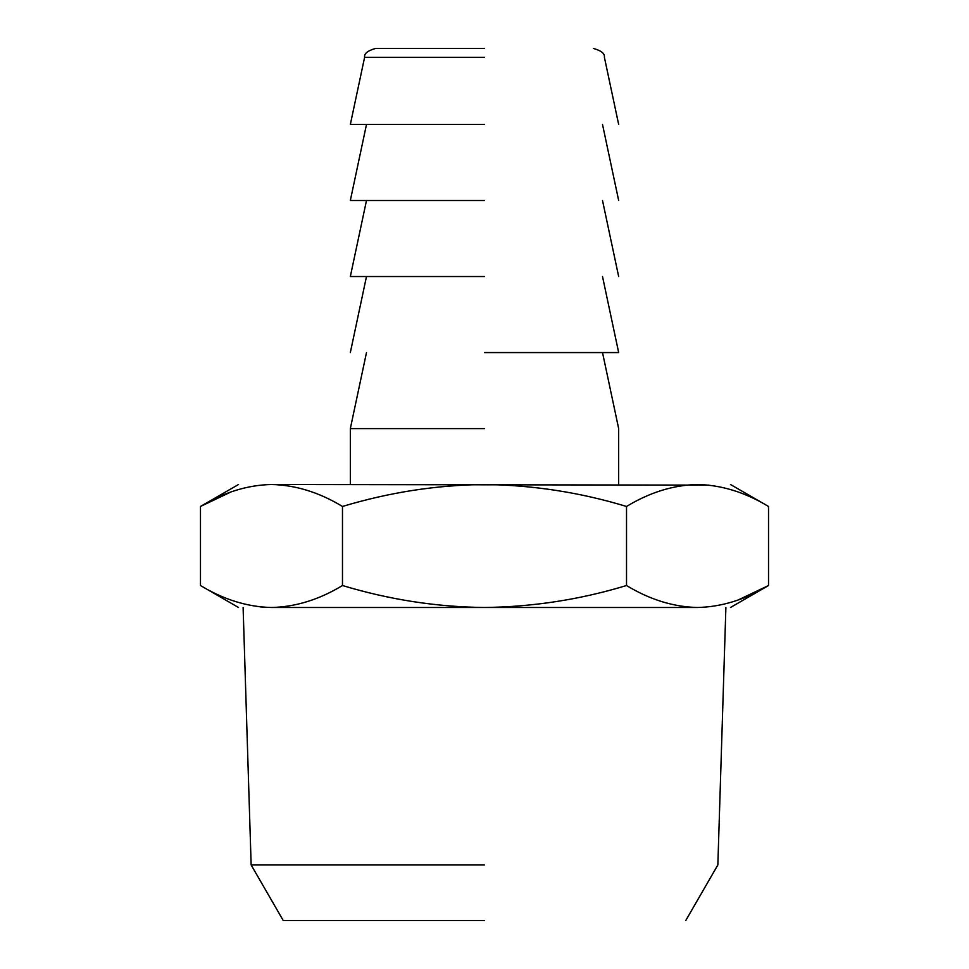 <?xml version="1.0" encoding="UTF-8"?>
<svg xmlns="http://www.w3.org/2000/svg" width="969" height="969" viewBox="0 0 969 969"><rect width="100%" height="100%" fill="white"/><g stroke="black" fill="none" stroke-linecap="round" stroke-linejoin="round"><path stroke-width="1.45" d="M484.5 920.55L283.251 920.55L484.5 920.55M484.5 864.966L251.153 864.966L484.5 864.966M271.477 607.49C227.679 607.49 227.679 607.49 271.477 607.49C295.509 606.957 319.189 599.629 342.481 585.518C389.296 599.666 436.631 606.982 484.5 607.49L271.477 607.49C247.386 606.945 223.718 599.617 200.474 585.518L200.474 506.472L230.513 492.167M697.523 607.49C741.321 607.49 741.321 607.49 697.523 607.49L484.5 607.49C532.95 606.897 580.286 599.569 626.519 585.518C649.763 599.617 673.431 606.945 697.523 607.49C721.554 606.957 745.222 599.629 768.526 585.518L738.487 599.823M484.5 48.45L375.548 48.45L484.5 48.45M267.735 607.418L259.995 606.873M236.63 601.894L235.624 601.579M342.481 585.518L342.481 506.472C319.237 492.373 295.569 485.045 271.477 484.5C247.446 485.033 223.778 492.349 200.474 506.472L238.519 484.5M626.519 585.518L626.519 506.472C580.286 492.422 532.95 485.094 484.5 484.5C436.631 485.009 389.296 492.325 342.481 506.472M730.481 607.49L768.526 585.518L768.526 506.472C745.282 492.373 721.614 485.045 697.523 484.5C673.491 485.033 649.811 492.349 626.519 506.472M271.477 484.5C227.679 484.5 227.679 484.5 271.477 484.5L709.005 485.118M732.37 490.096L733.376 490.411M484.5 124.48L350.33 124.48L484.5 124.48M697.523 484.5C741.321 484.5 741.321 484.5 697.523 484.5M484.5 200.51L350.33 200.51L484.5 200.51M484.5 428.601L350.33 428.601L484.5 428.601M484.5 276.54L350.33 276.54L484.5 276.54M484.5 352.571L618.67 352.571L484.5 352.571M484.5 57.304L364.61 57.304L484.5 57.304M685.749 920.55L717.847 864.966L725.89 607.49M243.11 607.49L251.153 864.966L283.251 920.55M238.519 607.49L200.474 585.518M350.33 124.48L364.61 57.304C364.005 53.658 367.651 50.703 375.548 48.45M618.67 124.48L604.39 57.304C604.995 53.658 601.349 50.703 593.452 48.45M730.481 484.5L768.526 506.472M350.33 200.51L366.488 124.48M602.512 124.48L618.67 200.51M350.33 484.5L350.33 428.601L366.488 352.571M602.512 352.571L618.67 428.601L618.67 484.5M350.33 276.54L366.488 200.51M602.512 200.51L618.67 276.54M350.33 352.571L366.488 276.54M602.512 276.54L618.67 352.571"/></g></svg>
